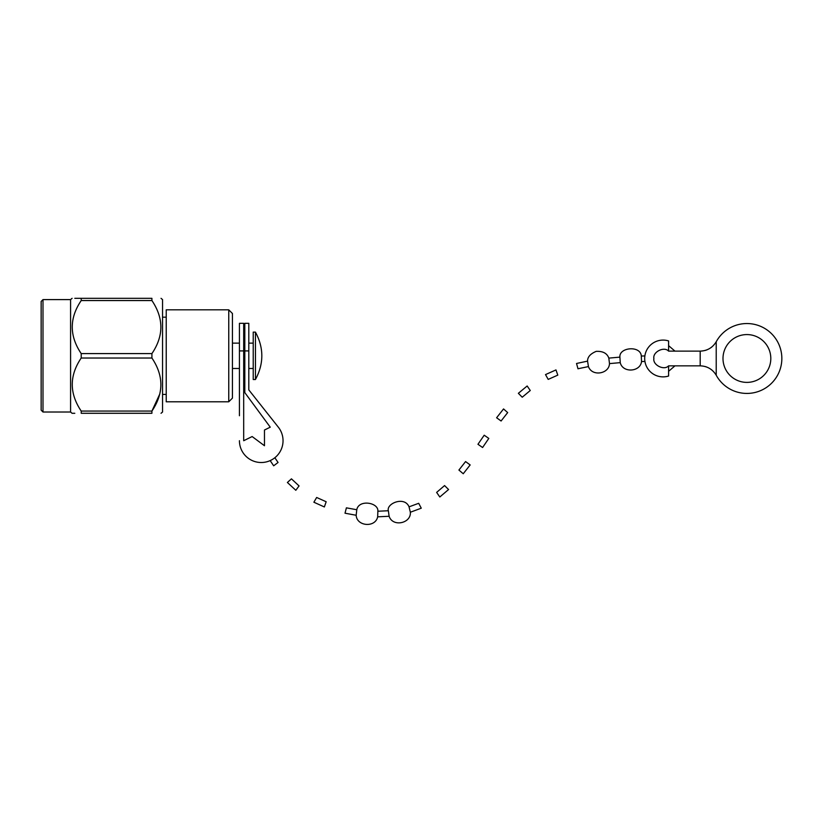 <?xml version="1.0" encoding="UTF-8"?>
<svg xmlns="http://www.w3.org/2000/svg" width="823" height="823" viewBox="0 0 823 823"><rect width="100%" height="100%" fill="white"/><g stroke="black" fill="none" stroke-linecap="round" stroke-linejoin="round"><path stroke-width="1.23" d="M253.227 355.814L253.227 379.516L255.449 379.516L255.449 332.111L253.227 332.111L253.227 355.814M232.436 313.501L232.436 398.116L228.753 401.789L228.753 309.829L232.436 313.501M42.991 299.603L41.15 301.444L41.15 410.173L42.991 412.014L42.991 299.603L70.583 299.603L72.095 298.327M42.991 412.014L70.583 412.014L70.583 299.603M74.8 413.29L72.095 413.29L70.583 412.014M159.816 393.939L151.916 411.068L151.916 413.29C163.839 413.29 163.839 413.29 151.916 413.29C163.839 413.29 163.839 413.29 151.916 413.29L81.21 413.29C69.286 413.29 69.286 413.29 81.21 413.29L81.21 411.068C69.286 393.332 69.286 375.658 81.21 358.026L81.21 353.592C69.286 335.856 69.286 318.182 81.21 300.549L81.21 298.327C69.286 298.338 69.286 298.338 81.21 298.327L151.916 298.327L151.916 300.549L81.21 300.549M74.8 298.327L81.21 298.327M151.916 298.327C163.839 298.327 163.839 298.327 151.916 298.327C163.839 298.327 163.839 298.327 151.916 298.327M81.21 411.068L151.916 411.068C163.839 393.445 163.839 375.761 151.916 358.026L81.21 358.026M151.916 358.026L151.916 353.592C163.839 335.969 163.839 318.285 151.916 300.549M81.21 353.592L151.916 353.592M161.03 413.29L162.543 412.014L162.543 299.603L161.03 298.327M228.753 309.829L166.225 309.829L166.225 401.789L228.753 401.789M274.851 457.742L278.051 462.485L275.88 464.131M275.746 464.234L274.244 465.365M270.16 460.602L273.668 465.797L278.051 462.485M239.431 350.917L243.69 350.917L243.69 323.326L239.431 323.326L239.431 415.738M243.69 350.917L243.69 440.716L252.147 436.55L264.471 445.737L264.471 430.018L270.253 427.178L244.812 392.612L244.812 350.917L248.803 350.917L248.803 389.886L278.328 427.178A21.799 21.799 0 0 1 268.401 461.302A21.799 21.799 0 0 1 239.431 440.716M248.803 350.917L248.803 323.326L244.812 323.326L244.812 350.917M268.329 428.125L270.253 427.178L261.827 415.738M243.69 415.738L243.69 440.716L246.879 439.143M269.275 415.738L278.328 427.178M695.312 365.844L674.963 365.844L668.595 371.317L668.595 376.029L668.595 365.844L700.188 365.844L700.188 351.123C707.214 350.865 712.553 347.748 716.216 341.751L716.216 375.216A18.394 18.394 0 0 1 716.298 375.36A34.947 34.947 0 0 0 769.186 385.401A34.947 34.947 0 0 0 769.186 331.566A34.947 34.947 0 0 0 716.298 341.617A18.394 18.394 0 0 1 716.216 341.751M577.983 368.755L588.445 366.585C592.066 376.883 609.174 373.92 609.493 363.601L620.244 362.645C622.692 373.2 640.315 372.058 641.529 361.554L641.302 356.04L644.862 355.937L645.191 354.199M620.244 362.645L619.904 357.131C618.906 347.203 640.664 345.29 641.302 356.04M609.164 360.855L609.277 361.811M609.493 363.601L608.825 358.108L619.904 357.131M588.445 366.585L587.56 361.132C587.499 357.048 590.369 353.797 596.181 351.37C602.878 351.051 607.096 353.293 608.825 358.108M576.748 364.26L577.283 366.184M578.003 368.807L576.532 363.478L587.56 361.132M695.312 351.123L674.963 351.123L668.595 345.65L668.595 340.938A18.394 18.394 0 0 0 644.687 358.489A18.394 18.394 0 0 0 668.595 376.029M705.116 366.513L706.71 367.037M706.71 349.929L705.116 350.454M711.71 347.08L711.134 347.522M722.995 358.489A23.908 23.908 0 0 1 758.857 337.78A23.908 23.908 0 0 1 758.857 379.187A23.908 23.908 0 0 1 722.995 358.489M716.216 375.216C712.553 369.229 707.214 366.101 700.188 365.844M711.71 369.887L711.134 369.445M700.188 351.123L668.595 351.123L668.595 340.938M645.355 363.396L644.934 361.462L641.529 361.554M287.968 481.939L291.445 478.852L299.058 485.92L295.817 490.282L287.381 482.473M315.26 499.859L314.304 501.495M313.882 502.225L316.649 497.483L326.165 501.742L324.365 506.958L313.882 502.225M325.548 503.532L325.301 504.242M345.701 510.548L345.434 511.567M356.174 515.27L345.012 513.202L346.401 507.842L356.781 509.735L356.174 515.27C356.719 526.422 375.422 527.913 377.664 516.823L377.86 511.237C378.734 502.483 358.725 499.139 356.781 509.735M356.472 512.544L356.359 513.521M377.86 511.237L388.353 510.744L389.125 516.278L377.664 516.823M388.734 513.542L388.868 514.55M389.125 516.278C392.756 527.399 411.294 523.335 410.348 512.235L409.041 506.845C404.618 495.878 386.203 503.47 388.353 510.744M409.041 506.845L418.691 503.295L421.263 508.192L410.348 512.235M419.524 504.89L419.936 505.672M438.217 494.695L438.824 495.569M439.359 496.351L436.632 492.411L444.574 485.57L448.576 489.531L439.801 496.999M446.611 487.607L447.373 488.358M462.577 473.204L458.915 470.046L465.571 461.569L469.779 464.656M480.282 445.881L481.897 447.023M482.587 447.517L477.957 444.276L484.202 435.213L488.811 438.412L482.587 447.517M501.094 421.006L496.608 417.765L503.542 408.938L507.678 412.59L501.084 421.006M527.162 385.987L530.269 390.514L522.224 397.221L518.367 393.301L527.162 385.987L528.263 387.582M548.2 379.393L545.515 374.588L555.967 369.918L557.799 375.123L548.2 379.393M668.595 365.844C664.151 370.823 652.567 365.031 653.884 358.489C652.567 351.935 664.151 346.144 668.595 351.123M255.449 332.111C263.946 347.913 263.946 363.715 255.449 379.506M232.436 368.478L239.431 368.478M243.69 368.478L244.812 368.478M248.803 368.478L253.227 368.478M232.436 343.14L239.431 343.14M243.69 343.14L244.812 343.14M248.803 343.14L253.227 343.14M162.543 394.433L166.225 394.433M162.543 317.184L166.225 317.184M463.215 473.77L470.17 464.933"/></g></svg>
